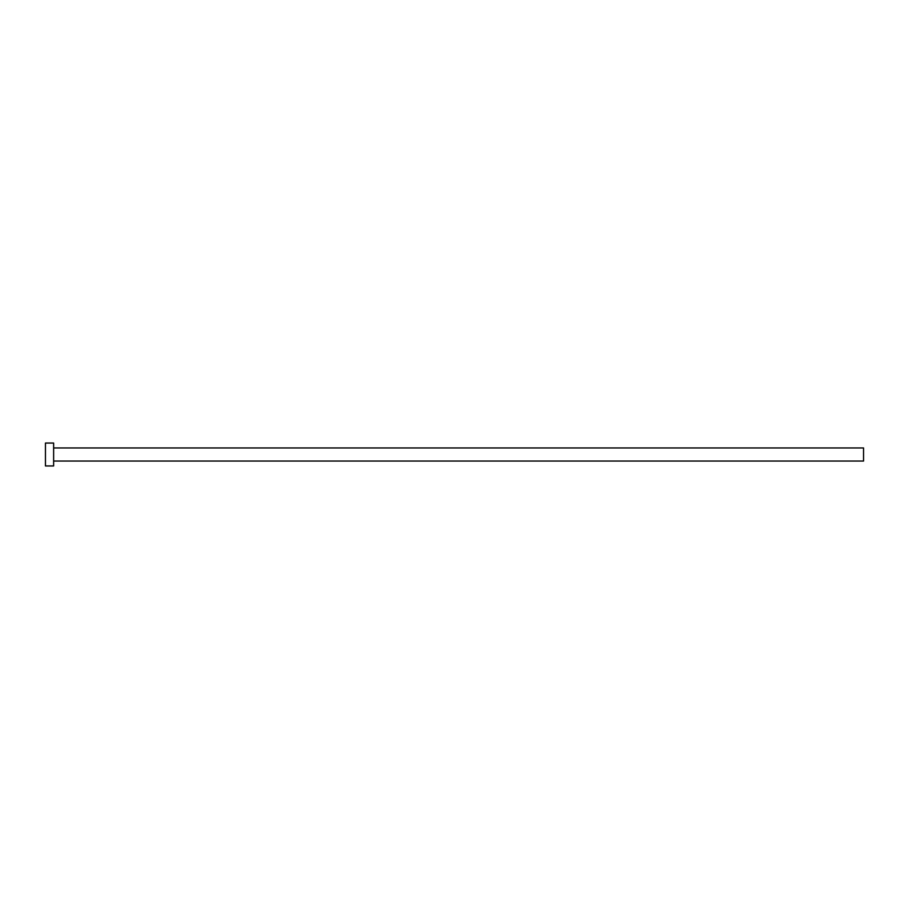 <?xml version="1.0" encoding="UTF-8"?>
<svg xmlns="http://www.w3.org/2000/svg" width="909" height="909" viewBox="0 0 909 909"><rect width="100%" height="100%" fill="white"/><g stroke="black" fill="none" stroke-linecap="round" stroke-linejoin="round"><path stroke-width="1.36" d="M53.631 447.955L863.55 447.955L863.55 461.045L53.631 461.045M53.631 454.5L53.631 465.953L45.45 465.953L45.45 443.047L53.631 443.047L53.631 454.5"/></g></svg>
